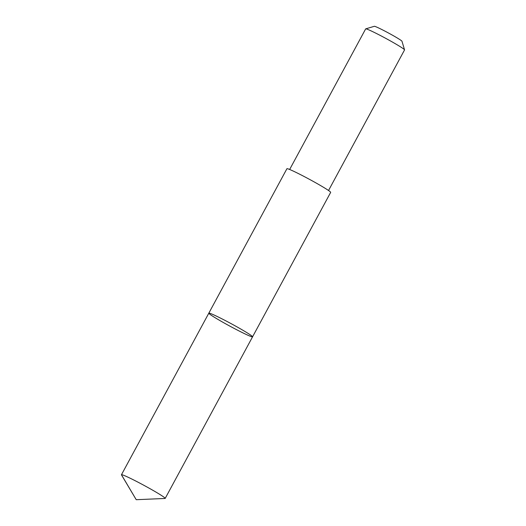 <?xml version="1.0" encoding="UTF-8"?>
<svg xmlns="http://www.w3.org/2000/svg" width="526" height="526" viewBox="0 0 526 526"><rect width="100%" height="100%" fill="white"/><g stroke="black" fill="none" stroke-linecap="round" stroke-linejoin="round"><path stroke-width="0.79" d="M208.822 313.167L286.92 168.728A24.86 1.387 28.4 0 1 301.161 174.967A24.86 1.387 28.4 0 1 324.917 188.163A24.86 1.387 28.4 0 1 330.663 192.378L252.565 336.818A24.867 1.387 -151.6 0 0 246.819 332.61A24.867 1.387 -151.6 0 0 223.063 319.407A24.867 1.387 -151.6 0 0 208.822 313.167A24.867 1.387 -151.6 0 0 230.033 326.212A24.867 1.387 -151.6 0 0 252.565 336.818A24.867 1.387 -151.6 0 0 246.819 332.61A24.867 1.387 -151.6 0 0 223.063 319.407A24.867 1.387 -151.6 0 0 208.822 313.167L121.453 474.748A24.867 1.387 28.4 0 1 135.695 480.988A24.867 1.387 28.4 0 1 159.45 494.197A24.867 1.387 28.4 0 1 165.197 498.405A24.867 1.387 28.4 0 1 165.039 498.464L136.227 499.7L121.486 474.912A24.867 1.387 28.4 0 1 121.453 474.748M289.655 169.477L365.662 28.904A22.105 1.236 28.4 0 1 365.728 28.858A22.105 1.236 28.4 0 1 385.69 38.326A22.105 1.236 28.4 0 1 404.547 49.852A22.105 1.236 28.4 0 1 404.547 49.924L328.54 190.504M365.728 28.858L374.348 26.3A15.721 0.874 28.4 0 1 388.55 33.039A15.721 0.874 28.4 0 1 401.969 41.232L404.547 49.852M121.716 475.188L136.227 499.7M252.565 336.818L165.197 498.405"/></g></svg>

